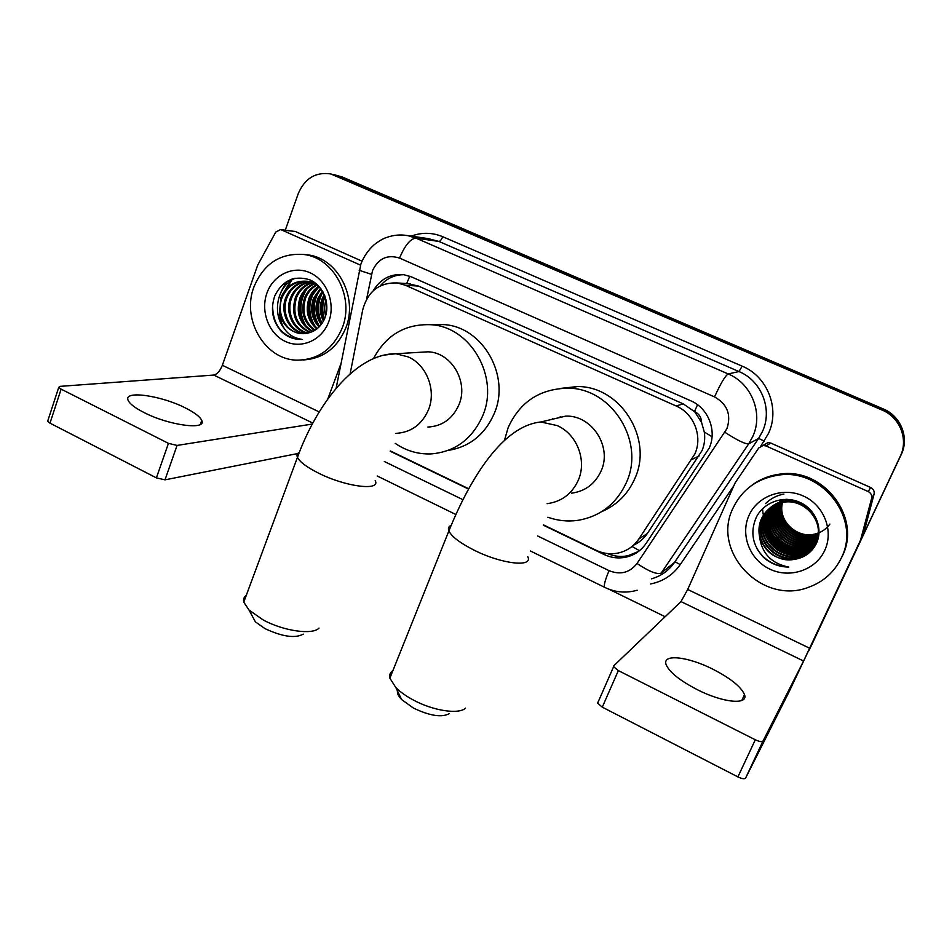 <?xml version="1.0" encoding="UTF-8"?>
<svg xmlns="http://www.w3.org/2000/svg" width="952" height="952" viewBox="0 0 952 952"><rect width="100%" height="100%" fill="white"/><g stroke="black" fill="none" stroke-linecap="round" stroke-linejoin="round"><path stroke-width="1.43" d="M633.508 545.198C639.244 542.521 643.861 538.606 647.36 533.477L702.064 450.57C704.516 444.643 705.253 438.455 704.278 432.006L701.6 422.545C701.41 417.452 699.054 413.763 694.508 411.478L697.542 404.755M543.556 524.909L596.083 550.268C603.104 553.576 610.351 554.528 617.824 553.112C626.642 551.22 633.627 546.531 638.792 539.058L694.829 454.033C702.945 436.516 693.925 413.442 676.098 405.968L405.54 285.303L397.4 282.97C379.443 282.268 367.9 291.181 362.748 309.709L350.11 373.957M694.508 411.478L701.6 422.545M406.302 283.529L399.423 283.101M693.937 411.228L683.274 403.886L418.463 286.064L407.277 283.529M390.356 450.939L468.658 488.745M810.021 648.3L901.246 454.497C909.517 437.896 900.866 416.036 883.254 408.932L342.113 176.929L334.307 174.74L882.671 409.491C900.39 416.631 909.101 438.646 900.77 455.342L809.01 650.287M543.39 525.207L603.985 554.469C611.041 557.801 618.312 558.705 625.809 557.194C634.306 555.266 641.041 550.696 646.027 543.497L709.192 448.118C717.225 430.851 708.347 408.122 690.736 400.78L411.621 276.949L403.91 274.723C390.713 273.51 380.479 278.841 373.232 290.729M281.114 291.847L286.385 281.685L281.114 291.847M285.255 230.205L298.309 193.482C304.902 178.286 315.707 171.765 330.725 173.93L882.076 410.05C899.914 417.25 908.672 439.396 900.294 456.198L808.45 651.43M665.151 616.729L608.875 589.181M330.725 173.93L338.579 176.144L882.671 409.491C900.39 416.631 909.101 438.646 900.77 455.342L810.83 646.706M286.076 289.051L292.526 278.865M390.189 451.224L468.491 489.042M380.229 285.886C386.548 278.496 394.378 274.759 403.743 274.7M638.471 551.47L627.999 555.718C621.001 557.134 614.159 556.42 607.483 553.564M697.245 689.653C722.996 702.862 748.7 705.23 744.512 694.615C741.049 686.725 730.458 678.229 712.727 669.125C687.844 656.499 662.033 653.631 666.091 664.556C669.256 672.076 679.633 680.442 697.245 689.653M763.718 445.012L767.966 442.573L770.775 443.061L765.967 445.952L868.176 491.529L870.699 487.519C873.484 488.995 874.591 491.232 874.055 494.219L863.262 534.941L789.256 691.461L745.606 778.082C744.535 779.212 741.965 778.819 737.907 776.903L755.305 739.775C759.398 741.679 761.957 742.12 762.992 741.084L803.571 661.033L860.56 540.058L871.604 498.396C872.151 495.337 871.009 493.053 868.176 491.529M770.775 443.061L870.699 487.519M765.967 445.952L763.099 445.453L758.756 447.952L735.134 482.854L687.689 589.466L681.001 601.593L613.778 665.793L613.612 666.697L618.348 670.601L602.283 707.157L737.907 776.903M602.283 707.157L597.642 703.135L597.832 702.183M618.348 670.601L755.305 739.775M733.028 508.13C741.929 489.673 756.84 478.713 777.736 475.238C821.802 467.384 861.738 518.816 841.247 558.05C834.464 571.878 823.825 581.529 809.295 587.015C762.528 606.079 710.977 551.827 733.028 508.13M751.533 485.532C759.589 479.439 768.74 475.691 778.986 474.263C822.778 466.456 862.476 517.543 842.092 556.539L839.7 561.085M763.552 557.372C770.763 563.751 779.164 566.987 788.768 567.083C771.168 563.536 761.362 552.969 759.351 535.393C764.218 552.35 775.606 560.383 793.492 559.514C803.667 558.158 811.163 553.076 815.971 544.258C823.801 529.217 815.686 509.058 799.478 502.168C783.353 495.052 763.528 502.394 756.221 517.46C750.021 532.073 752.473 545.377 763.552 557.372M824.718 550.423C815.686 570.165 789.91 578.768 769.93 569.177C749.831 559.871 740.097 534.881 748.974 515.484C757.554 495.956 782.972 486.639 803.393 496.028C823.944 505.119 834.047 530.823 824.718 550.423M800.632 502.704C794.908 500.562 789.291 500.038 783.77 501.133C778.212 502.228 773.333 504.75 769.145 508.701L763.552 516.805C752.556 537.975 776.665 564.548 798.978 556.789C806.963 554.195 812.675 549.304 816.09 542.128C826.36 522.386 804.785 496.801 782.651 502.192C772.976 504.405 766.051 509.784 761.909 518.328C751.806 538.023 771.715 563.524 793.492 559.514M768.954 508.892L763.147 517.174C752.128 538.392 776.273 565.012 798.633 557.241C806.641 554.647 812.353 549.756 815.781 542.557C826.074 522.779 804.44 497.146 782.27 502.537C776.796 521.553 797.847 540.212 816.043 533.989L818.173 533.251M770.001 508.047L765.17 515.294C754.258 536.321 778.189 562.68 800.334 554.968C808.272 552.386 813.936 547.543 817.328 540.415L818.244 538.154M769.787 508.213L764.765 515.675C753.829 536.726 777.808 563.144 800.001 555.421C807.951 552.838 813.615 547.983 817.018 540.831L818.661 536.19M770.858 507.416L766.765 513.818C755.924 534.679 779.688 560.847 801.679 553.172L814.531 544.949M770.632 507.571L766.372 514.187C755.519 535.095 779.307 561.299 801.346 553.612C806.534 552.053 810.878 549.245 814.388 545.187M771.727 506.821L768.335 512.366C757.578 533.072 781.164 559.026 803 551.41L815.043 544.032M771.513 506.964L767.943 512.723C757.161 533.477 780.795 559.478 802.679 551.851L814.924 544.258M772.619 506.25L769.882 510.926C759.196 531.49 782.615 557.241 804.297 549.673L815.531 543.092M772.393 506.393L769.502 511.283C758.792 531.882 782.258 557.693 803.976 550.101L815.412 543.33M773.536 505.726L771.406 509.51C760.803 529.931 784.055 555.492 805.582 547.959L815.971 542.14M773.298 505.857L771.025 509.867C760.398 530.323 783.698 555.92 805.261 548.376L815.864 542.378M774.452 505.226L772.905 508.118C762.373 528.396 785.471 553.755 806.844 546.269L816.364 541.176M816.578 540.998L817.185 540.462M774.226 505.357L772.536 508.475C761.981 528.777 785.114 554.183 806.534 546.686L816.269 541.426M816.483 541.248L817.09 540.7M775.404 504.774L774.392 506.75C763.921 526.872 786.864 552.053 808.093 544.603L816.733 540.2M816.947 540.034L817.589 539.51M775.166 504.881L774.024 507.095C763.54 527.253 786.519 552.469 807.784 545.02L816.637 540.45M816.864 540.272L817.494 539.748M776.356 504.346L775.844 505.393C765.456 525.385 788.232 550.363 809.319 542.961L817.054 539.213M817.28 539.046L817.947 538.558M776.118 504.453L775.487 505.738C765.075 525.754 787.887 550.792 809.01 543.378L816.983 539.463M817.197 539.296L817.863 538.796M777.344 503.953L777.284 504.06C766.967 523.909 789.589 548.709 810.521 541.355L817.34 538.213M817.578 538.058L818.268 537.582M777.094 504.048L776.927 504.393C766.586 524.278 789.256 549.125 810.223 541.747L817.268 538.463M817.506 538.308L818.196 537.832M778.796 502.561L778.45 503.322M778.343 503.584C768.978 523.362 791.338 546.888 811.723 539.76L817.589 537.202M817.839 537.047L818.553 536.595M778.558 502.656L778.201 503.418M778.082 503.679C768.454 523.469 790.886 547.34 811.425 540.153L817.53 537.452M817.78 537.297L818.482 536.845M779.355 503.263C771.072 522.922 793.123 545.068 812.889 538.189L817.804 536.166M818.054 536.024L818.756 535.631M779.986 501.287L779.64 502.025M779.533 502.287L779.2 503.072M779.105 503.346C770.549 523.029 792.683 545.52 812.603 538.582L817.756 536.428M818.006 536.285L818.708 535.869M781.187 500.835L780.878 501.609M780.771 501.871L780.485 502.692M780.39 502.965C773.155 522.446 794.861 543.271 814.055 536.642L817.97 535.119M818.232 534.988L818.887 534.655M780.949 500.919L780.628 501.692M780.521 501.954L780.223 502.763M780.128 503.037C772.631 522.565 794.432 543.711 813.758 537.023L817.935 535.381M818.196 535.25L818.851 534.893M782.592 499.491L782.27 500.252M782.175 500.514L781.889 501.311M781.794 501.585L781.532 502.43M781.449 502.715C775.237 521.946 796.574 541.51 815.186 535.119L818.101 534.06M818.375 533.929L818.994 533.644M782.354 499.574L782.032 500.324M781.925 500.585L781.628 501.383M781.532 501.656L781.271 502.489M781.187 502.775C774.714 522.077 796.158 541.95 814.912 535.5L818.066 534.322M818.339 534.203L818.97 533.905M783.175 500.216L782.913 501.049M782.83 501.323L782.592 502.239M782.532 502.489C777.32 521.422 798.264 539.772 816.316 533.608L818.184 532.977M783.234 499.419L783.02 500.026M782.925 500.288L782.651 501.109M782.568 501.395L782.33 502.251M782.651 502.192L782.27 502.537C772.572 504.762 765.646 510.153 761.493 518.709C759.137 523.838 758.423 529.395 759.351 535.393M796.003 500.871L783.77 501.133M786.019 499.312L787.721 499.372M829.894 524.088C826.455 528.812 821.885 532.037 816.209 533.763M794.599 531.24C787.732 527.253 783.175 521.529 780.914 514.068M808.676 553.279L806.987 553.183M806.701 553.16L805.642 553.064M805.213 553.017L803.678 552.814M803.072 552.719L800.858 552.315M799.966 552.124L796.634 551.244M795.217 550.792L793.861 550.315M792.195 549.673L789.303 548.376M786.054 546.626L773.833 536.464M771.501 533.537L768.014 528.027M767.324 526.682L765.848 523.422M765.503 522.541L764.718 520.316M764.515 519.697L764.063 518.114M763.944 517.674L763.064 513.449M763.004 513.092L762.552 508.737M767.598 525.504C771.941 539.641 781.699 548.078 796.872 550.815M766.003 526.694C770.346 541.236 780.307 549.851 795.872 552.541M798.526 552.731L803.643 552.517M804.773 552.362L807.177 551.898M807.748 551.767L808.986 551.434M764.385 527.92C768.74 542.854 778.891 551.648 794.849 554.302M782.056 542.497C787.328 546.293 793.135 548.471 799.442 549.042M782.413 545.341L798.442 550.744M782.235 547.757L797.419 552.457M799.763 552.541L804.369 552.22M805.404 552.065L807.617 551.613M808.141 551.494L809.295 551.172M781.842 550.018L796.372 554.195M783.936 494.052C776.915 495.349 770.787 498.515 765.551 503.56M756.983 548.685C764.194 560.24 774.785 566.38 788.768 567.083M449.332 713.607C441.74 717.725 429.78 715.88 413.465 708.074L401.673 699.601C398.46 696.257 397.055 693.33 397.424 690.831M392.95 670.505C390.177 672.326 389.154 674.885 389.868 678.181L395.842 687.558C400.137 691.902 405.897 696.019 413.144 699.91C433.112 710.811 458.757 714.678 465.54 708.157M571.545 493.184C585.266 491.28 595.119 483.878 601.117 470.966C612.445 446.69 591.799 414.953 565.69 416.119L549.994 419.832M559.443 417.595L560.442 416.536M504.417 440.478L508.142 427.638C519.84 401.982 539.701 388.832 567.737 388.202C611.779 387.785 645.587 441.752 626.297 482.712C616.361 503.989 600.177 516.543 577.757 520.363C567.57 521.744 557.61 520.696 547.852 517.233M560.764 388.38L577.507 386.548C620.609 386.131 653.619 438.777 634.746 478.773C627.82 494.219 616.801 505.179 601.688 511.652M552.005 419.356L552.422 418.737M303.307 634.115C295.18 638.566 282.423 636.745 265.001 628.641L255.398 621.894L251.578 614.79M246.27 595.357C243.902 597.059 243.069 599.32 243.76 602.152L249.031 610.053L263.109 619.895C283.565 631.116 312.625 635.163 319.027 628.094M427.888 427.067C442.347 426.198 452.712 418.737 458.959 404.707C468.824 381.954 451.486 352.466 428.031 351.812L419.856 352.3M373.541 358.523C386.143 334.914 405.397 323.656 431.304 324.739C470.931 327.012 499.562 377.266 482.7 415.774C472.216 439.158 454.985 451.879 431.03 453.914C418.106 454.366 406.171 450.855 395.223 443.37M432.291 324.739L443.989 324.608C482.795 326.822 510.796 375.885 494.255 413.513C484.937 434.624 469.562 446.928 448.13 450.415M144.073 412.549C169.242 425.58 207.072 430.375 201.741 420.451C200.087 416.762 194.625 412.585 185.343 407.92C161.281 395.508 123.201 390.034 128.115 400.28C129.686 403.838 135.005 407.932 144.073 412.549M294.561 231.395L281.53 229.908L360.534 265.144M295.905 231.752L362.022 261.169M297.702 453.545L165.005 479.844L156.402 477.88L168.445 443.346L177.06 445.429L312.185 424.068M281.53 229.908L280.495 229.587L275.771 232.062L257.706 265.132L222.351 365.27C220.031 370.994 217.187 374.255 213.795 375.064L60.024 386.369L58.762 387.309L61.13 389.142L49.98 423.152L156.402 477.88M49.98 423.152L47.648 421.248L47.886 420.534M61.13 389.142L168.445 443.346M327.702 399.209L340.923 363.7M253.863 287.111C263.668 263.644 280.352 252.78 303.914 254.505C333.962 257.849 354.656 297.202 342.256 327.881C333.117 349.194 318.004 359.951 296.929 360.142C264.977 359.82 241.356 319.42 253.863 287.111M303.593 254.458L307.722 254.862C337.627 258.194 358.214 297.321 345.862 327.833C337.329 347.992 323.144 358.69 303.283 359.951M301.356 333.628L307.591 333.14C315.624 331.367 321.383 326.298 324.894 317.956C330.546 303.7 323.263 285.505 309.852 279.84C294.346 275.104 282.696 280.352 274.902 295.584C270.166 309.198 272.355 321.229 281.471 331.653C286.504 336.33 292.264 338.912 298.738 339.388L302.046 339.388C288.385 337.234 280.84 328.297 279.412 312.577C282.53 325.001 289.848 332.01 301.356 333.628L303.367 333.676M328.773 321.669C322.097 340.173 301.629 349.277 285.291 341.411C268.845 333.819 260.301 311.328 266.905 293.133C273.272 274.819 293.454 265.132 310.114 272.808C326.881 280.209 335.711 303.272 328.773 321.669M307.746 281.447C298.131 282.613 291.229 287.968 287.04 297.512C280.626 312.946 290.61 332.438 305.747 333.486M307.163 281.352C297.286 282.292 290.17 287.671 285.838 297.476C279.317 313.137 289.717 332.891 305.08 333.557L305.152 333.557M310.055 282.006C301.486 283.922 295.394 289.134 291.776 297.655C285.85 312.101 294.132 330.427 308.139 333.033M309.483 281.84C300.654 283.589 294.358 288.837 290.598 297.619C284.565 312.304 293.216 330.903 307.508 333.164M312.315 282.803C304.83 285.291 299.547 290.289 296.465 297.809C292.026 314.136 296.726 325.655 310.566 332.355M311.756 282.589C303.997 284.945 298.511 290.003 295.298 297.774C290.836 314.446 295.727 326.036 309.971 332.545M314.553 283.863C308.186 286.719 303.7 291.419 301.07 297.952C296.786 312.899 300.725 324.049 312.91 331.379M313.993 283.577C307.353 286.362 302.665 291.133 299.928 297.916C295.596 313.208 299.725 324.453 312.327 331.653M316.754 285.195C311.53 288.23 307.817 292.526 305.628 298.095C301.534 311.673 304.723 322.347 315.183 330.106M316.207 284.826C310.697 287.849 306.794 292.252 304.497 298.059C300.344 311.982 303.724 322.787 314.624 330.463M318.92 286.838L310.126 298.226C306.282 310.423 308.71 320.503 317.421 328.476M318.373 286.397C314.017 289.432 310.887 293.359 309.007 298.19C305.092 310.745 307.71 320.979 316.873 328.928M321.014 288.896L314.553 298.369C311.018 309.102 312.708 318.456 319.622 326.405M320.515 288.325L313.458 298.333C309.828 309.448 311.709 318.991 319.075 326.976M322.859 291.74L318.932 298.5C315.755 307.627 316.707 316.04 321.8 323.74M322.395 290.967L317.837 298.464C314.565 308.02 315.707 316.683 321.252 324.477M324.692 295.56L323.252 298.642C320.55 305.854 320.788 313.006 323.954 320.098M324.239 294.477L322.169 298.607C319.337 306.33 319.753 313.839 323.418 321.145M326.476 301.974L326.143 313.874M326.048 299.832C324.263 305.068 324.12 310.435 325.584 315.957M317.694 285.1L307.425 281.292C295.858 280.638 287.456 285.993 282.22 297.357C275.675 313.101 286.124 332.962 301.546 333.628M320.788 288.599C316.695 284.434 311.851 281.97 306.247 281.221C294.668 280.566 286.255 285.933 281.007 297.321L279.412 312.577M313.422 281.744L308.341 281.411M313.851 282.03L307.758 281.328M312.399 281.709L310.638 281.911M313.16 281.59L312.399 281.59M311.828 281.613L310.066 281.768M314.291 282.327L312.91 282.637M313.982 282.113L312.351 282.435M315.743 283.41L315.148 283.625M315.35 283.101L314.588 283.351M324.799 295.822C321.597 303.498 321.383 311.471 324.132 319.717M321.562 293.49C316.849 303.117 316.754 312.958 321.3 323.014M317.397 293.037C312.458 302.926 312.375 313.018 317.123 323.311M313.172 292.585C308.02 302.736 307.924 313.077 312.887 323.609M304.545 291.705C298.952 302.343 298.857 313.184 304.259 324.204M325.048 296.5C322.204 303.771 322.002 311.28 324.43 319.051M322.978 291.943C317.349 302.093 317.04 312.577 322.038 323.406M319.61 290.289C312.53 302.07 312.399 313.958 319.206 325.953M315.386 289.908C308.091 301.903 307.96 314.005 314.981 326.203M306.758 289.134C299.047 301.57 298.904 314.089 306.354 326.679M295.037 278.222C277.139 286.112 272.058 312.78 283.744 327.904M272.546 305.164C272.879 324.846 281.637 336.258 298.821 339.388L302.046 339.388M699.173 455.925L691.818 459.542M632.057 546.448L639.47 550.684M704.278 432.006L712.06 436.754M406.766 283.303L409.8 276.211M683.274 403.886L676.098 405.968M647.36 533.477L638.792 539.058M418.463 286.064L405.54 285.303M342.113 176.929L335.009 175.346M883.254 408.932L882.076 410.05M901.246 454.497L900.294 456.198M537.702 536L609.054 570.653C620.335 575.175 629.665 572.783 637.031 563.477L726.935 428.65C731.445 414.727 727.316 404.16 714.547 396.925L399.554 258.087C387.393 254.243 378.384 258.409 372.541 270.582L366.591 299.166M401.185 234.965L407.742 235.608L416 238.143L728.185 373.946C751.711 383.549 763.54 413.692 752.711 436.611L748.712 443.822L758.625 438.396L762.457 431.506C772.846 409.55 761.529 380.729 738.99 371.554L438.896 241.439L428.079 238.583M411.3 236.132C421.807 232.205 432.279 232.395 442.716 236.715L742.167 366.151L738.99 371.554L728.185 373.946C725.186 375.802 720.64 383.466 714.547 396.925M359.178 270.297L371.482 274.343M742.167 366.151C767.479 376.409 780.188 408.777 768.502 433.398L760.803 446.119M733.825 485.794L680.18 564.667C672.85 575.067 662.973 581.505 650.537 583.969M808.819 650.668L809.831 648.669M724.936 432.303C737.36 440.383 745.285 444.227 748.712 443.822L661.188 573.104L674.528 562.37L758.625 438.396L764.194 441.133M651.406 578.852C661.057 576.127 668.756 570.641 674.528 562.37C675.48 562.013 677.36 562.787 680.18 564.667M399.554 258.087C404.921 245.319 410.395 238.678 416 238.143L438.896 241.439C440.169 241.308 441.442 239.737 442.716 236.715M384.31 461.494L462.827 499.633M609.054 570.653C605.115 580.054 603.627 585.611 604.603 587.313L604.913 587.467M637.031 563.477C648.99 571.486 657.047 574.699 661.188 573.104M605.781 553.326L603.985 554.469M681.001 601.593L803.571 661.033M687.689 589.466L809.676 648.241M863.262 534.941L860.56 540.058M762.992 741.084L745.606 778.082M860.905 539.106L863.595 534.001M874.055 494.219L871.604 498.396M547.15 503.667C561.609 501.692 571.985 493.874 578.304 480.201C587.122 460.399 576.948 434.148 557.182 425.58L540.843 421.986C502.942 425.806 470.55 477.452 448.88 530.942C447.845 528.336 448.57 526.48 451.07 525.349M527.789 556.73C533.453 567.642 501.573 564.131 474.001 550.113C460.006 542.973 451.629 536.583 448.88 530.942L389.868 678.181M395.889 433.374C411.074 432.47 421.938 424.604 428.483 409.765C436.528 390.332 426.77 364.949 408.206 356.905L395.865 353.739L383.585 355.167M375.195 480.617C381.133 491.268 345.564 486.912 318.23 472.989C306.627 467.111 299.701 461.887 297.452 457.341C296.512 455.104 297.107 453.461 299.249 452.402M213.795 375.064L312.744 423.045M222.351 365.27L319.194 411.93M177.06 445.429L165.005 479.844M285.112 290.181L291.847 279.091M410.455 283.779L397.4 282.97M428.019 238.583L407.742 235.608C400.483 234.359 393.402 235.001 386.488 237.512C383.204 238.535 379.158 240.904 374.326 244.605C368.293 249.959 363.831 256.421 360.915 264.001L336.08 388.475M377.206 476L455.722 514.437M530.419 550.994L604.603 587.313C615.099 592.418 625.952 593.393 637.15 590.24M627.999 555.718L625.809 557.194M741.798 700.482L744.512 694.615M613.612 666.697L597.642 703.135M763.099 445.453L767.966 442.573M777.736 475.238L778.986 474.263M401.673 699.601L395.842 687.558M565.69 416.119L540.843 421.986M567.737 388.202L577.507 386.548M255.398 621.894L249.031 610.053M428.031 351.812L395.865 353.739C355.881 353.454 317.004 403.386 297.452 457.341L243.76 602.152M431.304 324.739L443.989 324.608M200.348 424.402L201.741 420.451M58.762 387.309L47.648 421.248M280.495 229.587L294.882 231.443M303.914 254.505L307.722 254.862M306.247 281.221L307.425 281.292M310.935 281.483L312.089 281.554"/></g></svg>
